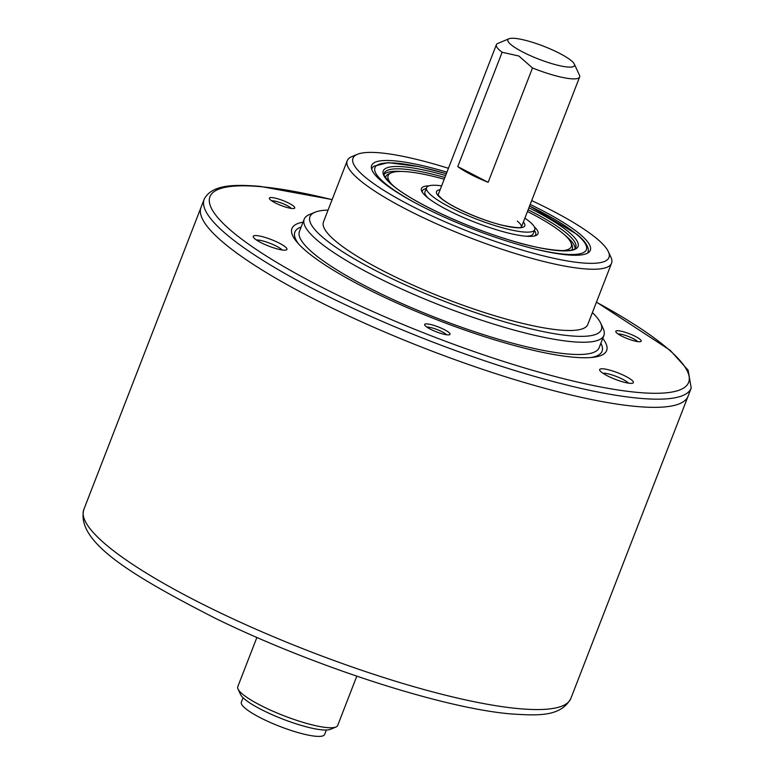 <?xml version="1.0" encoding="UTF-8"?>
<svg xmlns="http://www.w3.org/2000/svg" width="775" height="775" viewBox="0 0 775 775"><rect width="100%" height="100%" fill="white"/><g stroke="black" fill="none" stroke-linecap="round" stroke-linejoin="round"><path stroke-width="1.16" d="M283.35 250.112A18.087 3.497 21.2 0 0 286.382 249.918A18.087 3.497 21.2 0 0 277.789 242.391A18.087 3.497 21.2 0 0 256.854 235.619A18.087 3.497 21.2 0 0 253.328 237.102A18.087 3.497 21.2 0 0 265.534 244.774A18.087 3.497 21.2 0 0 283.35 250.112M282.11 249.957A14.735 2.848 21.2 0 0 271.521 243.902A14.735 2.848 21.2 0 0 258.123 240.027A14.735 2.848 21.2 0 0 256.448 240.008M638.464 341.698A13.621 2.635 21.2 0 0 640.751 341.552A13.621 2.635 21.2 0 0 634.279 335.875A13.621 2.635 21.2 0 0 618.518 330.78A13.621 2.635 21.2 0 0 615.854 331.894A13.621 2.635 21.2 0 0 625.047 337.677A13.621 2.635 21.2 0 0 638.464 341.698M637.67 341.601A11.16 2.16 21.2 0 0 629.688 336.989A11.16 2.16 21.2 0 0 619.438 334.015A11.16 2.16 21.2 0 0 618.092 334.006M447.311 334.839A13.621 2.635 21.2 0 0 449.597 334.693A13.621 2.635 21.2 0 0 443.126 329.017A13.621 2.635 21.2 0 0 427.364 323.931A13.621 2.635 21.2 0 0 424.7 325.035A13.621 2.635 21.2 0 0 433.893 330.818A13.621 2.635 21.2 0 0 447.311 334.839M446.516 334.742A11.16 2.16 21.2 0 0 438.534 330.131A11.16 2.16 21.2 0 0 428.284 327.157A11.16 2.16 21.2 0 0 426.938 327.147M629.775 383.305A18.087 3.497 21.2 0 0 632.807 383.121A18.087 3.497 21.2 0 0 624.214 375.584A18.087 3.497 21.2 0 0 603.279 368.823A18.087 3.497 21.2 0 0 599.753 370.295A18.087 3.497 21.2 0 0 611.959 377.977A18.087 3.497 21.2 0 0 629.775 383.305M628.544 383.16A14.735 2.848 21.2 0 0 617.946 377.105A14.735 2.848 21.2 0 0 604.548 373.23A14.735 2.848 21.2 0 0 602.873 373.201M292.039 208.494A13.621 2.635 21.2 0 0 294.326 208.349A13.621 2.635 21.2 0 0 287.854 202.672A13.621 2.635 21.2 0 0 272.083 197.586A13.621 2.635 21.2 0 0 269.429 198.691A13.621 2.635 21.2 0 0 278.622 204.474A13.621 2.635 21.2 0 0 292.039 208.494M291.245 208.398A11.16 2.16 21.2 0 0 283.262 203.786A11.16 2.16 21.2 0 0 273.013 200.812A11.16 2.16 21.2 0 0 271.667 200.803M83.807 509.562A261.185 50.53 21.2 0 0 238.39 621.337A261.185 50.53 21.2 0 0 518.64 708.631A261.185 50.53 21.2 0 0 570.836 698.469C560.654 717.107 537.559 715.567 511.277 713.949C443.087 708.34 312.713 666.035 215.295 618.295C131.44 575.331 75.814 541.764 83.807 509.562L201.035 207.351A261.185 50.53 21.2 0 0 355.609 319.126A261.185 50.53 21.2 0 0 635.858 406.42A261.185 50.53 21.2 0 0 688.055 396.257A261.185 50.53 -158.8 0 1 635.858 406.42A261.185 50.53 -158.8 0 1 355.609 319.126A261.185 50.53 -158.8 0 1 201.035 207.351L204.203 199.185C212.098 184.033 235.513 184.45 260.071 186.358L332.155 199.572M303.044 222.144A168.766 32.657 21.2 0 0 297.377 242.594A168.766 32.657 21.2 0 0 418.19 312.238A168.766 32.657 21.2 0 0 572.919 357.149A168.766 32.657 21.2 0 0 593.146 357.314A168.766 32.657 21.2 0 0 602.747 338.394M600.615 323.059L603.173 328.561A160.735 31.097 -158.8 0 1 603.899 335.42A160.735 31.097 -158.8 0 1 571.776 341.678A160.735 31.097 -158.8 0 1 399.319 287.961A160.735 31.097 -158.8 0 1 304.197 219.18A160.735 31.097 -158.8 0 1 309.351 214.597L314.96 212.253A156.269 30.235 21.2 0 0 389.205 277.353A156.269 30.235 21.2 0 0 570.09 335.808A156.269 30.235 21.2 0 0 600.615 323.059A156.269 30.235 21.2 0 0 592.391 312.616M328.067 210.093A156.269 30.235 21.2 0 0 314.96 212.253M608.356 251.662L610.913 257.174A141.757 27.425 -158.8 0 1 611.553 263.219A141.757 27.425 -158.8 0 1 583.226 268.741A141.757 27.425 -158.8 0 1 431.123 221.359A141.757 27.425 -158.8 0 1 347.229 160.696A141.757 27.425 -158.8 0 1 351.782 156.657L357.382 154.312A137.291 26.563 21.2 0 0 422.617 211.507A137.291 26.563 21.2 0 0 581.541 262.861A137.291 26.563 21.2 0 0 608.356 251.662A137.291 26.563 21.2 0 0 531.689 200.599M347.229 160.696L323.466 221.95A141.757 27.425 21.2 0 0 407.369 282.613A141.757 27.425 21.2 0 0 559.463 329.995A141.757 27.425 21.2 0 0 587.789 324.483L611.553 263.219M448.434 168.311A137.291 26.563 21.2 0 0 380.409 152.878A137.291 26.563 21.2 0 0 357.382 154.312M530.187 204.455A117.277 22.688 -158.8 0 1 589.736 251.342A117.277 22.688 -158.8 0 1 566.883 254.849A117.277 22.688 -158.8 0 1 443.755 216.884A117.277 22.688 -158.8 0 1 371.351 166.635A117.277 22.688 -158.8 0 1 395.066 160.9A117.277 22.688 -158.8 0 1 446.942 172.166M392.334 184.963A98.222 19.007 -158.8 0 1 391.288 172.825A98.222 19.007 -158.8 0 1 444.201 179.209M527.455 211.507A98.222 19.007 -158.8 0 1 562.456 233.042A98.222 19.007 -158.8 0 1 570.846 242.468A98.222 19.007 -158.8 0 1 561.875 250.722M385.582 177.785A100.014 19.346 -158.8 0 1 389.04 173.765L391.288 172.825M534.304 226.794A62.504 12.09 -158.8 0 1 535.98 235.523A62.504 12.09 -158.8 0 1 484.821 225.922A62.504 12.09 -158.8 0 1 427.054 197.199A62.504 12.09 -158.8 0 1 421.716 191.202A62.504 12.09 -158.8 0 1 428.837 185.884M534.44 230.543A60.721 11.751 -158.8 0 1 534.702 235.929M524.878 218.143A58.038 11.228 -158.8 0 1 529.558 221.631A58.038 11.228 -158.8 0 1 534.769 229.681A58.038 11.228 -158.8 0 1 490.74 224.237A58.038 11.228 -158.8 0 1 431.762 195.746A58.038 11.228 -158.8 0 1 426.55 187.705A58.038 11.228 -158.8 0 1 441.624 185.855M428.556 198.41A58.038 11.228 -158.8 0 1 424.962 191.783L426.55 187.705M564.258 234.602A102.688 19.869 -158.8 0 1 565.585 235.678A102.688 19.869 -158.8 0 1 575.089 248.407M384.148 174.356A102.688 19.869 -158.8 0 1 401.45 171.449M517.322 221.098A44.65 8.641 -158.8 0 1 521.401 227.075M534.769 229.681L533.19 233.759A58.038 11.228 -158.8 0 1 526.07 236.23M422.375 192.365A60.721 11.751 -158.8 0 1 426.211 188.567M570.846 242.468L571.863 244.677A100.014 19.346 -158.8 0 1 571.708 249.986M574.314 64.073L579.429 75.088A44.65 8.641 -158.8 0 1 579.632 76.996A44.65 8.641 -158.8 0 1 532.493 67.968L488.143 182.319A44.65 8.641 -158.8 0 1 470.657 174.375A44.65 8.641 -158.8 0 1 457.773 166.606L502.123 52.254A44.65 8.641 -158.8 0 1 496.378 44.708A44.65 8.641 -158.8 0 1 497.812 43.439L509.02 38.75A35.718 6.907 21.2 0 0 522.776 52.022A35.718 6.907 21.2 0 0 558.785 65.497A35.718 6.907 21.2 0 0 574.314 64.073A35.718 6.907 21.2 0 0 559.56 53.339A35.718 6.907 21.2 0 0 509.02 38.75M532.493 67.968L518.892 56.023L502.123 52.254M488.143 182.319L457.773 166.606M256.893 637.438L237.77 686.737A53.582 10.366 21.2 0 0 238.012 689.023A53.582 10.366 21.2 0 0 274.195 711.77A53.582 10.366 21.2 0 0 326.963 727.58A53.582 10.366 21.2 0 0 335.953 727.018A53.582 10.366 21.2 0 0 337.668 725.487L356.791 676.188M335.953 727.018L330.353 729.352A49.116 9.503 -158.8 0 1 322.109 729.866A49.116 9.503 -158.8 0 1 273.73 715.383A49.116 9.503 -158.8 0 1 240.57 694.536L238.012 689.023M326.333 730.031L324.599 734.516A44.65 8.641 -158.8 0 1 315.677 736.25A44.65 8.641 -158.8 0 1 267.762 721.331A44.65 8.641 -158.8 0 1 241.345 702.218L243.079 697.742M570.836 698.469L691.222 388.091A261.185 50.53 -158.8 0 1 639.026 398.253A261.185 50.53 -158.8 0 1 358.777 310.959A261.185 50.53 -158.8 0 1 204.203 199.185M332.107 199.679A256.719 49.668 21.2 0 0 261.252 186.727A256.719 49.668 21.2 0 0 300.128 275.793A256.719 49.668 21.2 0 0 637.341 392.382A256.719 49.668 21.2 0 0 596.43 302.211M590.928 357.527A164.746 31.872 21.2 0 0 600.857 343.277M304.197 219.18L299.441 231.425A160.735 31.097 21.2 0 0 394.572 300.216A160.735 31.097 21.2 0 0 567.029 353.933A160.735 31.097 21.2 0 0 599.153 347.675L603.899 335.42M301.146 227.027A164.746 31.872 21.2 0 0 298.869 244.241M523.387 222.008A47.323 9.155 -158.8 0 1 496.078 223.597A47.323 9.155 -158.8 0 1 440.791 198.138A47.323 9.155 -158.8 0 1 440.132 189.71M528.124 209.792A102.688 19.869 -158.8 0 1 566.535 233.227A102.688 19.869 -158.8 0 1 575.767 247.458C576.222 252.999 545.135 251.943 505.852 238.894C462.2 225.496 411.816 201.626 393.157 185.651C378.772 171.43 385.766 174.569 384.284 173.193A102.688 19.869 -158.8 0 1 444.869 177.494M528.889 207.797A104.48 20.218 -158.8 0 1 568.676 231.987A104.48 20.218 -158.8 0 1 523.028 243.902A104.48 20.218 -158.8 0 1 392.644 185.39A104.48 20.218 -158.8 0 1 445.644 175.508M418.297 204.513A113.402 21.942 -158.8 0 1 385.127 183.404A113.402 21.942 -158.8 0 1 446.323 173.745M529.577 206.034A113.402 21.942 -158.8 0 1 576.193 233.982A113.402 21.942 -158.8 0 1 529.528 247.661M691.222 388.091L688.152 370.266L670.172 350.29L596.479 302.095M438.078 195L441.556 198.526C451.273 207.061 483.106 220.991 503.837 225.564C525.498 229.768 520.141 226.193 521.517 227.007L521.333 227.288M587.934 253.115L588.37 249.666C587.673 245.036 583.866 239.94 576.958 234.37L529.596 205.976M446.352 173.687L419.343 166.693L388.188 162.634L373.492 166.315L371.583 168.921M438.166 194.777L496.378 44.708M521.42 227.065L579.632 76.996"/></g></svg>
